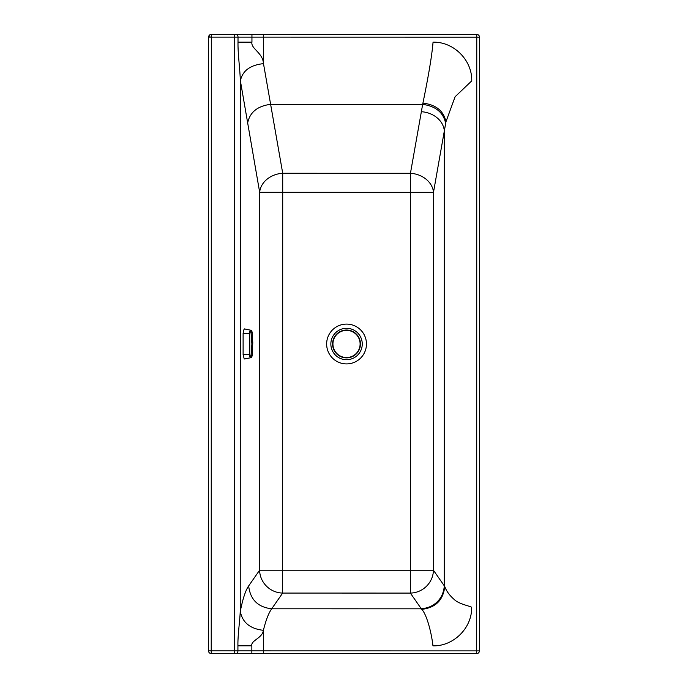 <?xml version="1.0" encoding="UTF-8"?>
<svg xmlns="http://www.w3.org/2000/svg" width="688" height="688" viewBox="0 0 688 688"><rect width="100%" height="100%" fill="white"/><g stroke="black" fill="none" stroke-linecap="round" stroke-linejoin="round"><path stroke-width="1.03" d="M208.602 37.109A2.709 2.709 0 0 1 211.311 34.4L476.775 34.443A2.709 2.709 0 0 1 479.484 37.152L479.398 650.891A2.709 2.709 0 0 1 476.689 653.6L211.225 653.557A2.709 2.709 0 0 1 208.516 650.848L208.602 37.109L476.775 37.152L476.689 650.891L251.851 650.857L251.851 645.826C250.552 640.459 262.42 638.283 263.401 630.32C250.071 628.789 242.365 622.468 240.293 611.34L240.25 609.723C240.25 618.658 237.652 634.474 237.928 645.826L251.851 645.826M236.388 34.4A2.709 1.625 90 0 1 238.014 37.109L238.014 42.14C237.747 54.67 240.404 71.5 240.327 82.844L240.387 80.814C242.486 70.787 250.183 65.068 263.487 63.64L282.716 173.273L410.444 173.29A23.22 18.92 -170 0 1 433.492 192.313L433.431 570.232L444.233 585.746A487.328 82.164 6 0 0 444.371 585.952L444.766 586.554C443.201 600.185 435.53 607.788 421.744 609.353C426.311 613.791 431.29 631.163 432.958 645.851C453.581 646.385 472.106 627.938 471.658 607.306C470.575 606.214 459.016 604.09 454.57 599.79C449.763 595.679 446.495 591.267 444.766 586.554M238.014 42.14L251.946 42.149C250.647 48.659 262.859 52.658 263.487 63.64L263.547 34.409M240.25 609.723L240.327 82.844M240.387 80.814L259.668 192.287L259.608 570.206L248.66 585.927C250.243 599.592 257.931 607.22 271.7 608.794C268.647 613.008 265.878 620.189 263.401 630.32L263.461 653.566M445.635 123.384C443.433 112.522 435.779 106.184 422.664 104.361L410.444 173.29L410.444 192.313L259.668 192.287A23.22 18.92 170.1 0 1 282.716 173.273L282.656 570.206L410.383 570.232L410.383 593.09A23.22 22.704 145.2 0 0 433.431 570.232L410.383 570.232L410.444 192.313L433.492 192.313L445.944 121.828C443.674 110.914 436.003 104.679 422.922 103.123A552.412 320.668 -163.7 0 0 422.664 104.361L270.633 104.335C257.355 106.047 249.667 112.385 247.585 123.35M444.371 585.952C442.78 599.618 435.091 607.237 421.331 608.82A511.322 88.786 0 0 1 421.176 608.605L410.383 593.09L282.656 593.073L282.656 570.206L259.608 570.206A23.22 22.704 -145.1 0 0 282.656 593.073L271.7 608.794L421.331 608.82L421.744 609.353M445.944 121.828L455.086 96.776L471.744 80.874C472.278 60.2 453.727 41.641 433.053 42.174C431.6 59.331 426.93 83.515 422.922 103.123M421.254 111.705A23.22 18.92 -170 0 1 444.293 130.729L444.233 585.746A23.22 22.704 145.2 0 1 421.176 608.605M479.398 650.891L476.689 650.891L476.689 653.6M211.225 653.557L211.311 34.4M208.516 650.848L234.436 650.857L234.531 34.4M476.775 34.443L476.775 37.152L479.484 37.152M346.52 330.025A13.932 13.932 0 0 0 332.588 343.957A13.932 13.932 -90 0 0 346.52 357.889A13.932 13.932 -90 0 0 360.452 343.957A13.932 13.932 0 0 0 346.52 330.025A13.932 13.932 0 0 1 360.452 343.957A13.932 13.932 -90 0 1 346.52 357.889M250.991 357.708L244.24 358.998L243.113 354.69L243.113 333.353L243.707 330.068L244.421 328.898L250.871 330.249C250.303 329.922 249.787 330.997 249.348 333.474L249.357 354.569C249.804 357.046 250.312 358.095 250.879 357.726L250.991 357.708C251.713 357.519 252.143 356.375 252.264 354.277L252.264 333.637C251.954 331.289 251.576 330.274 251.137 330.575C250.621 330.3 250.157 331.341 249.744 333.714L243.113 333.353M249.744 333.714L249.753 354.329C250.157 356.676 250.621 357.7 251.146 357.399C251.584 357.674 251.954 356.633 252.264 354.26L252.771 342.753L252.255 333.611M209.754 35.544A2.709 1.109 63.4 0 0 210.098 37.109M354.079 357.777A15.695 15.695 0 0 0 346.554 328.305A15.695 15.695 0 0 0 331.341 347.879A15.695 15.695 0 0 0 354.079 357.777M346.554 363.909A19.909 19.909 0 0 0 365.844 339.081A19.909 19.909 0 0 0 326.645 344A19.909 19.909 0 0 0 346.554 363.909M248.66 585.927C245.573 590.338 242.787 598.809 240.293 611.34M251.946 42.149L251.946 37.118L252.668 37.118M237.928 645.826L237.919 650.857L234.436 650.857L234.436 653.566M251.851 653.566L251.851 650.857L237.919 650.857A2.709 1.625 -90 0 1 236.294 653.566M251.946 34.409L251.946 37.118M346.52 357.545A13.588 13.588 0 0 1 332.932 343.957A13.588 13.588 0 0 1 346.52 330.369A13.588 13.588 0 0 1 360.108 343.957A13.588 13.588 0 0 1 346.52 357.545M243.113 354.69L249.753 354.329M250.871 330.249L251.903 343.983L250.879 357.726M252.264 333.637L252.255 333.628C252.1 331.435 251.679 330.317 251 330.266"/></g></svg>
